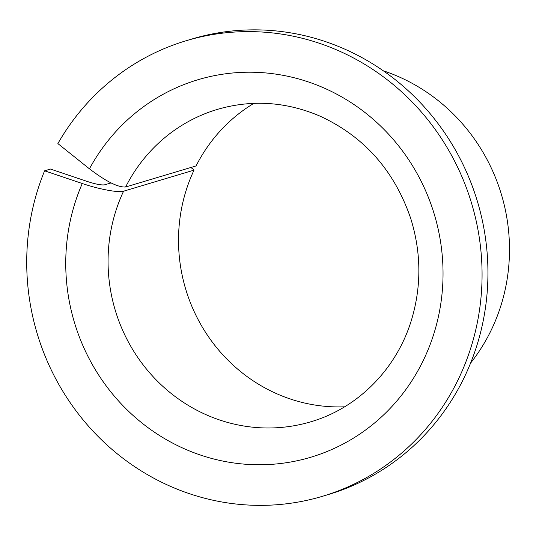 <?xml version="1.0" encoding="UTF-8"?>
<svg xmlns="http://www.w3.org/2000/svg" width="536" height="536" viewBox="0 0 536 536"><rect width="100%" height="100%" fill="white"/><g stroke="black" fill="none" stroke-linecap="round" stroke-linejoin="round"><path stroke-width="0.8" d="M253.863 103.354A163.038 155.494 73.4 0 0 196.076 165.932L125.618 186.997C118.041 187.486 105.981 181.429 89.438 168.827A197.007 187.888 73.4 0 1 413.336 167.091A197.007 187.888 73.4 0 1 268.261 464.538A197.007 187.888 73.4 0 1 82.276 183.513C98.905 189.201 118.684 192.906 123.568 191.205L194.025 170.14A163.038 155.494 73.4 0 0 344.588 406.811M111.039 182.917L104.647 184.826C101.478 185.275 95.978 184.25 88.152 181.758L50.471 169.054L44.602 170.81A237.763 226.762 73.4 0 0 85.921 423.212A237.763 226.762 73.4 0 0 322.505 496.289A237.763 226.762 73.4 0 0 471.653 203.533A237.763 226.762 73.4 0 0 186.294 40.689A237.763 226.762 73.4 0 0 57.875 143.594L89.438 168.827M190.334 167.647L192.337 168.324L194.025 170.14M186.294 40.689L192.163 38.934A237.763 226.762 73.4 0 1 477.522 201.777A237.763 226.762 73.4 0 1 328.374 494.534L322.505 496.289M44.602 170.81L82.276 183.513M383.22 70.759A183.419 174.93 73.4 0 1 470.608 363.066M125.618 186.997A163.038 155.494 73.4 0 1 217.482 109.357C251.692 99.462 285.681 101.632 319.443 115.883C363.931 136.231 394.382 170.488 410.79 218.668C421.182 252.295 421.537 285.655 411.849 318.739C397.25 368.493 358.175 408.017 310.88 421.765A163.038 155.494 73.4 0 1 146.04 368.52A163.038 155.494 73.4 0 1 123.568 191.205"/></g></svg>

